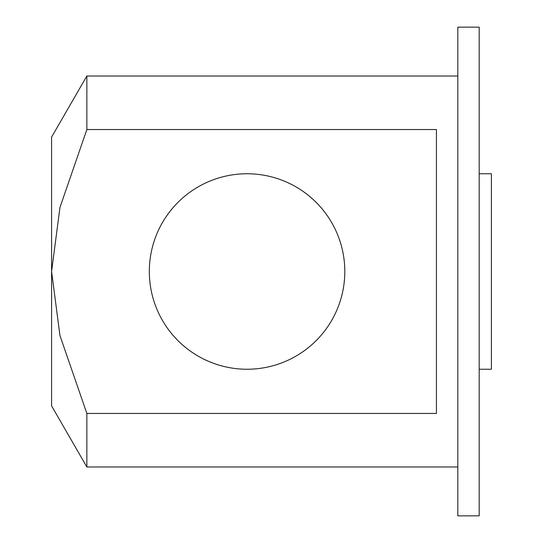 <?xml version="1.0" encoding="UTF-8"?>
<svg xmlns="http://www.w3.org/2000/svg" width="543" height="543" viewBox="0 0 543 543"><rect width="100%" height="100%" fill="white"/><g stroke="black" fill="none" stroke-linecap="round" stroke-linejoin="round"><path stroke-width="0.81" d="M457.817 466.98L86.853 466.98L51.585 405.892L51.585 137.107L86.853 76.02L457.817 76.02M86.853 466.98L86.853 413.454L59.954 335.567L51.585 271.5L59.954 207.433L86.853 129.546L86.853 76.02M479.197 515.85L457.817 515.85L457.817 27.15L479.197 27.15L479.197 515.85M86.853 129.546L436.436 129.546L436.436 413.454L86.853 413.454M344.805 271.5A97.74 97.74 0 0 1 247.065 369.24A97.74 97.74 0 0 1 149.325 271.5A97.74 97.74 0 0 1 247.065 173.76A97.74 97.74 0 0 1 344.805 271.5M479.197 173.76L491.415 173.76L491.415 369.24L479.197 369.24"/></g></svg>
